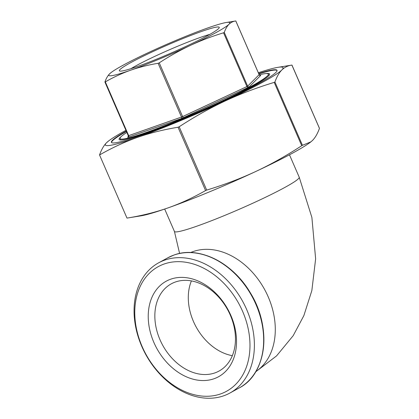 <?xml version="1.0" encoding="UTF-8"?>
<svg xmlns="http://www.w3.org/2000/svg" width="419" height="419" viewBox="0 0 419 419"><rect width="100%" height="100%" fill="white"/><g stroke="black" fill="none" stroke-linecap="round" stroke-linejoin="round"><path stroke-width="0.63" d="M258.67 73.519A90.3 7.306 156.5 0 1 277.022 70.324A90.3 7.306 156.5 0 1 230.769 97.7A90.3 7.306 156.5 0 1 141.334 135.274A90.3 7.306 156.5 0 1 111.402 142.34A90.3 7.306 156.5 0 1 126.255 131.095M277.069 70.528A90.3 7.306 -23.5 0 0 258.832 73.896M121.253 136.531A82.056 6.636 -23.5 0 0 119.127 139.427A82.056 6.636 -23.5 0 0 146.325 133.006A82.056 6.636 -23.5 0 0 227.596 98.868A82.056 6.636 -23.5 0 0 269.621 73.99A82.056 6.636 -23.5 0 0 266.055 73.571M126.831 132.425A80.815 6.536 -23.5 0 0 120.096 138.558A80.815 6.536 -23.5 0 0 146.886 132.231A80.815 6.536 -23.5 0 0 226.93 98.606A80.815 6.536 -23.5 0 0 268.328 74.105A80.815 6.536 -23.5 0 0 259.261 74.844M170.732 279.185A54.465 40.554 -118.7 0 0 153.899 342.501A54.465 40.554 -118.7 0 0 214.02 378.75A54.465 40.554 -118.7 0 0 230.853 315.428A54.465 40.554 -118.7 0 0 170.732 279.185M214.916 372.894A49.72 37.019 61.3 0 1 161.289 342.543A49.72 37.019 61.3 0 1 171.282 283.831A49.72 37.019 61.3 0 1 175.393 281.997A49.72 37.019 61.3 0 1 229.015 312.354A49.72 37.019 61.3 0 1 219.027 371.061A49.72 37.019 61.3 0 1 214.916 372.894M130.958 68.664A49.72 4.022 156.5 0 1 136.06 65.736A49.72 4.022 156.5 0 1 209.799 34.384M207.782 35.505A54.465 4.405 -23.5 0 0 219.226 27.727A54.465 4.405 -23.5 0 0 187.33 36.788A54.465 4.405 -23.5 0 0 130.822 62.583A54.465 4.405 -23.5 0 0 119.661 71.015A54.465 4.405 -23.5 0 0 155.114 59.765A54.465 4.405 -23.5 0 0 207.782 35.505M220.619 393.918A71.057 52.909 61.3 0 1 142.172 346.628A71.057 52.909 61.3 0 1 164.133 264.017A71.057 52.909 61.3 0 1 242.58 311.301A71.057 52.909 61.3 0 1 220.619 393.918M164.73 260.11A74.221 55.261 -118.7 0 0 158.592 262.849A74.221 55.261 -118.7 0 0 143.675 350.483A74.221 55.261 -118.7 0 0 223.725 395.793A74.221 55.261 -118.7 0 0 229.863 393.059A74.221 55.261 -118.7 0 0 244.775 305.42A74.221 55.261 -118.7 0 0 164.73 260.11M191.41 280.903A49.72 37.019 -118.7 0 0 232.336 355.684M291.886 65.071L319.451 128.376C317.555 133.661 315.24 137.678 312.511 140.423L310.898 141.847L302.455 145.304L274.927 81.993L274.204 82.391C256.805 87.671 240.443 93.872 225.129 101C209.83 108.17 194.51 116.765 179.17 126.779L178.049 127.245C163.578 129.607 150.049 132.985 137.469 137.385C124.768 141.879 112.13 147.739 99.544 154.962C101.456 149.578 103.797 145.498 106.552 142.717A96.899 7.835 -23.5 0 0 137.469 137.385A96.899 7.835 -23.5 0 0 225.129 101A96.899 7.835 -23.5 0 0 281.867 69.947C279.138 72.691 276.828 76.708 274.927 81.993M104.991 82.03L104.918 81.956C106.154 78.479 107.72 75.766 109.621 73.817L110.998 72.634A65.972 5.337 -23.5 0 0 109.621 73.817A65.972 5.337 -23.5 0 0 130.67 70.188C121.892 73.325 113.439 77.227 105.316 81.888L104.918 81.956M235.745 20.96L235.782 20.955C233.184 21.296 230.916 22.401 228.984 24.271C227.088 26.219 225.516 28.932 224.28 32.41L223.557 32.808C212.15 36.249 201.083 40.449 190.352 45.414C179.657 50.458 169.286 56.272 159.246 62.845L158.125 63.311C148.635 64.84 139.485 67.134 130.67 70.188A65.972 5.337 -23.5 0 0 190.352 45.414A65.972 5.337 -23.5 0 0 228.984 24.271A65.972 5.337 -23.5 0 0 226.318 22.49A65.972 5.337 -23.5 0 0 207.934 27.9A65.972 5.337 -23.5 0 0 148.253 52.674A65.972 5.337 -23.5 0 0 110.998 72.634M310.898 141.847L310.489 142.161A96.899 7.835 156.5 0 1 255.773 171.481A96.899 7.835 156.5 0 1 168.119 207.866A96.899 7.835 156.5 0 1 141.114 215.811L126.994 218.1C141.69 215.727 155.397 212.318 168.119 207.866C180.678 203.424 193.164 197.653 205.577 190.556L206.698 190.09C224.097 184.81 240.459 178.609 255.773 171.481C271.072 164.311 286.392 155.716 301.732 145.702L302.455 145.304M126.994 218.1L99.544 154.962M277.954 67.333A96.899 7.835 -23.5 0 1 281.867 69.947C284.616 67.239 287.968 65.61 291.923 65.065L277.954 67.333A96.899 7.835 -23.5 0 0 258.334 72.749M223.557 32.808L246.927 86.555L247.65 86.157A1.236 1.21 -134.9 0 0 249.263 86.822L260.765 75.362A1.236 1.21 45.1 0 1 259.152 74.697L235.782 20.955L226.318 22.49M126.418 131.472A90.3 7.306 -23.5 0 0 111.517 142.512M106.552 142.717L108.579 140.978A96.899 7.835 -23.5 0 0 106.552 142.717M125.92 130.325A96.899 7.835 -23.5 0 0 108.579 140.978M255.836 371.601A68.035 50.657 -118.7 0 0 265.405 290.99A68.035 50.657 -118.7 0 0 193.101 251.583A68.035 50.657 -118.7 0 0 190.666 252.531M179.594 253.464L174.43 231.45A68.035 5.505 -23.5 0 0 196.982 226.129A68.035 5.505 -23.5 0 0 284.889 187.413A68.035 5.505 -23.5 0 0 299.213 177.195L289.471 154.8M128.287 135.704L128.68 135.636A1.236 0.817 -109.4 0 1 128.816 136.552A1.236 0.817 -109.4 0 1 128.45 137.16L181.259 118.582A1.236 0.817 70.6 0 0 181.631 117.969A1.236 0.817 70.6 0 0 181.495 117.053L182.611 116.592A1.236 0.388 -115 0 0 183.077 117.372A1.236 0.388 -115 0 0 183.501 117.655L247.812 87.613A1.236 0.388 65 0 1 247.388 87.33A1.236 0.388 65 0 1 246.927 86.555L182.611 116.592L159.246 62.845M158.125 63.311L181.495 117.053L128.68 135.636L105.316 81.888M224.28 32.41L247.65 86.157L259.136 74.661M128.282 136.678L127.659 137.296A1.236 1.21 -134.9 0 0 128.308 136.641M274.204 82.391L301.732 145.702M178.049 127.245L205.577 190.556M257.627 368.107A73.859 54.994 -118.7 0 0 252.254 296.191A73.859 54.994 -118.7 0 0 194.578 252.908M174.005 255.035A74.221 55.261 61.3 0 1 254.055 300.344A74.221 55.261 61.3 0 1 239.139 387.978C266.772 374.094 272.088 327.606 250.405 292.949C232.906 262.676 198.857 245.597 174.089 254.998L167.867 257.769A74.221 55.261 61.3 0 1 174.005 255.035M206.698 190.09L179.17 126.779M127.659 137.296L128.45 137.16M181.259 118.582L183.501 117.655M247.812 87.613L249.263 86.822M260.765 75.362L260.288 75.394M255.721 371.794L276.545 355.914L293.206 335.65L303.869 315.607L311.846 290.582L315.633 258.848L311.888 217.445L299.213 177.195M120.719 139.988L120.096 138.558M319.456 128.319L291.949 65.06M128.041 137.044L128.272 135.73L104.912 82.014M259.89 75.535L260.372 75.389L259.167 74.671L235.808 20.95M174.43 231.45L164.688 209.055M239.139 387.978L229.863 393.059M167.867 257.769L158.592 262.849M268.946 75.535L268.328 74.105"/></g></svg>
